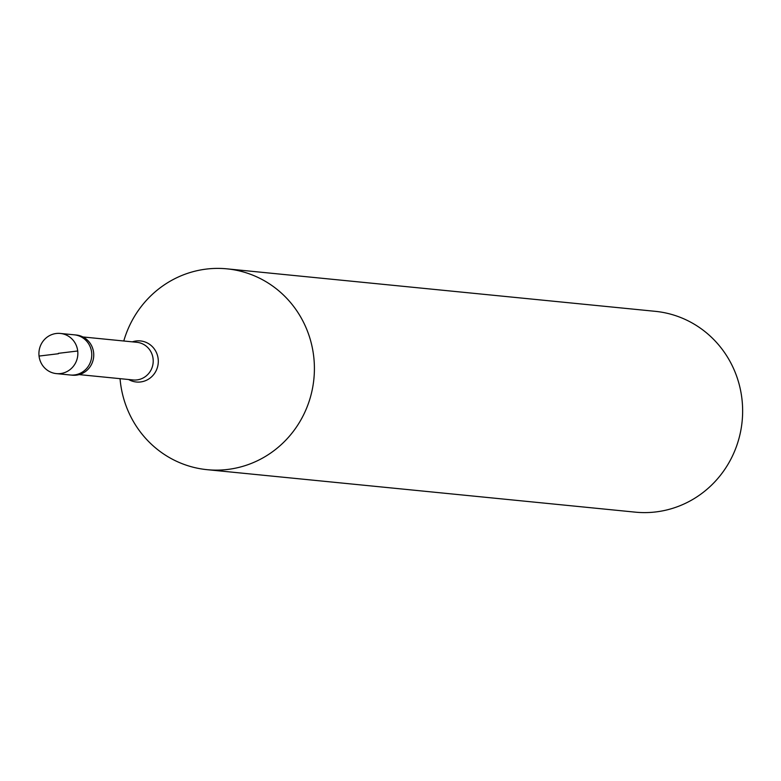 <?xml version="1.0" encoding="UTF-8"?>
<svg xmlns="http://www.w3.org/2000/svg" width="781" height="781" viewBox="0 0 781 781"><rect width="100%" height="100%" fill="white"/><g stroke="black" fill="none" stroke-linecap="round" stroke-linejoin="round"><path stroke-width="1.17" d="M58.36 353.334L77.719 350.991A20.179 19.466 95.7 0 1 56.388 373.611A20.179 19.466 95.7 0 1 39.05 356.068A20.179 19.466 -84.3 0 1 60.381 333.448L76.274 335.02A20.179 19.466 -84.3 0 1 93.613 352.563A20.179 19.466 95.7 0 1 72.291 375.192L70.3 374.997A20.179 19.466 95.7 0 0 91.631 352.368A20.179 19.466 -84.3 0 0 74.283 334.824A20.179 19.466 -84.3 0 1 91.631 352.368A20.179 19.466 95.7 0 1 70.3 374.997L56.388 373.611M77.719 350.991A20.179 19.466 -84.3 0 0 60.381 333.448M123.769 341.004L124.189 339.608A100.905 97.332 -84.3 0 1 227.007 268.849A100.905 97.332 -84.3 0 1 313.718 356.556A100.905 97.332 95.7 0 1 207.092 469.674A100.905 97.332 95.7 0 1 120.372 381.968A100.905 97.332 -84.3 0 1 120.176 380.103L120.03 378.658M227.007 268.849L655.239 311.326A100.905 97.332 -84.3 0 1 741.95 399.032A100.905 97.332 95.7 0 1 635.314 512.151L207.092 469.674M58.409 353.734L39.05 356.068M82.893 336.953L136.821 342.293A18.92 18.246 -84.3 0 1 153.086 358.743A18.92 18.246 95.7 0 1 133.092 379.956L79.154 374.607M132.34 341.853A20.638 19.906 -84.3 0 1 158.162 358.87A20.638 19.906 95.7 0 1 149.435 378.551A20.638 19.906 95.7 0 1 128.601 379.507"/></g></svg>
